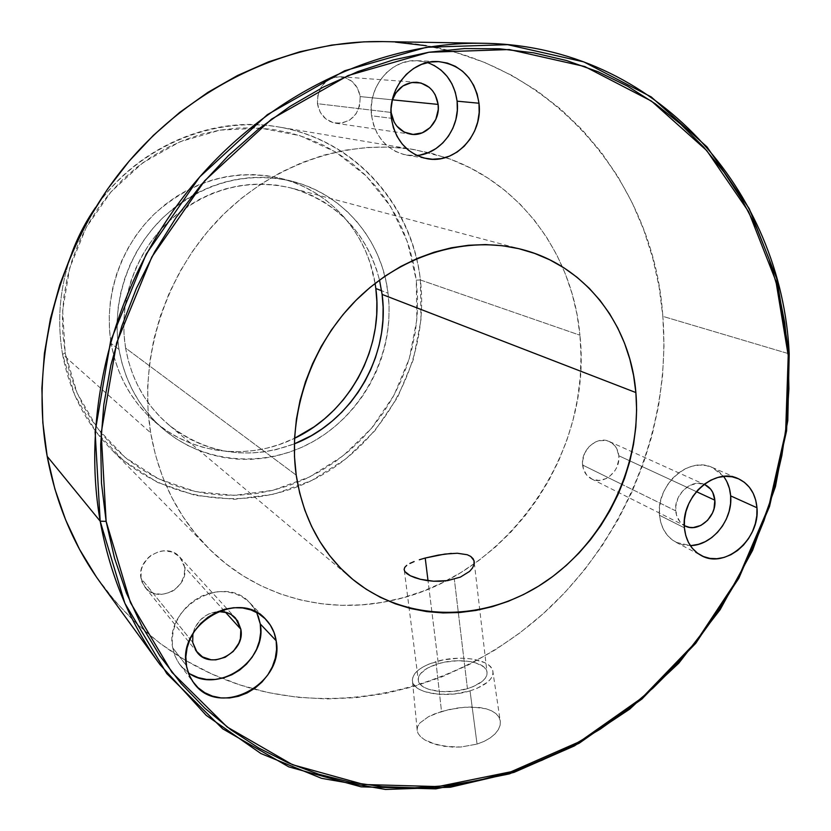 <?xml version="1.0" encoding="UTF-8"?>
<svg xmlns="http://www.w3.org/2000/svg" width="831" height="831" viewBox="0 0 831 831"><rect width="100%" height="100%" fill="white"/><g stroke="black" fill="none" stroke-linecap="round" stroke-linejoin="round"><path stroke-width="0.62" stroke-dasharray="4.16 3.12" d="M470.034 690.873C445.977 698.497 414.326 693.262 412.55 681.846C411.677 673.609 419.468 666.888 435.932 661.653L441.521 711.502L428.557 716.644L419.935 722.939L417.713 726.367L417.069 729.857L418.024 733.337L420.579 736.702L424.672 739.829L430.115 742.561L444.284 746.352L460.841 747.027L477.056 744.098L470.034 690.873L476.952 688.4L487.6 682.168L490.924 678.657L492.731 675.063L492.98 671.541L491.682 668.228L488.898 665.226L484.764 662.66L473.161 659.17L466.129 658.36L458.619 658.204L443.245 659.887L429.222 663.959L423.374 666.732L418.585 669.869L415.064 673.266L412.945 676.787L412.321 680.298L413.256 683.684L415.718 686.801L419.634 689.522L424.87 691.735L438.467 694.28L454.38 693.978L470.034 690.873L477.056 744.098L484.161 741.356L490.248 737.897L495.037 733.918L498.361 729.618L500.137 725.224L500.314 720.976L498.901 717.039L495.982 713.632L491.692 710.858L486.208 708.812L472.527 707.015L464.851 707.223L449.052 709.539L434.592 713.902L428.557 716.644L419.935 722.939L417.713 726.367L417.069 729.857L418.024 733.337L420.579 736.702L424.672 739.829L436.763 744.794L452.428 747.121L460.841 747.027L477.056 744.098L484.161 741.356L490.248 737.897L495.037 733.918L498.361 729.618L500.137 725.224L500.314 720.976L498.901 717.039L495.982 713.632L491.692 710.858L486.208 708.812L479.757 707.534L464.851 707.223L456.915 708.085L441.521 711.502L435.932 661.653C459.065 654.537 489.812 659.014 492.71 670.388C494.258 678.48 486.696 685.305 470.034 690.873M404.126 569.443L404.759 567.376M467.438 688.65L454.339 579.207L467.438 688.65C481.544 683.965 488.026 678.189 486.893 671.323C484.712 661.507 458.245 657.55 438.311 663.699C424.122 668.228 417.484 674.034 418.429 681.108C420.237 690.769 447.078 695.09 467.438 688.65L454.121 691.288L440.565 691.548L428.973 689.398L424.485 687.517L421.13 685.211L419.011 682.552L418.19 679.665L418.699 676.663L420.486 673.65L427.57 668.051L438.311 663.699L428.027 580.713L438.311 663.699L444.575 662.182L457.756 660.738L470.211 661.58L475.592 662.826L483.642 666.774L486 669.35L487.08 672.186L486.852 675.198L485.283 678.252L482.437 681.243L473.338 686.551L467.438 688.65M190.673 674.242L184.129 669.36L178.821 663.159L174.957 655.867L172.713 647.775L186.383 665.6L172.713 647.775L174.822 655.534L177.73 661.455L179.932 664.707L188.211 672.663M140.99 578.262L144.958 587.174C157.371 604.355 189.156 588.057 184.607 567.085L225.398 612.156L184.607 567.085L183.526 563.075L179.049 556.292L172.09 551.971L163.707 550.787L159.365 551.452L151.242 555.181L147.773 558.11L142.703 565.516L141.291 569.713L140.99 578.262L142.122 582.292L146.692 589.065L153.714 593.313L162.097 594.404L170.573 592.191L174.437 589.937L180.701 583.57L184.274 575.551L184.607 567.085L179.828 557.092C166.958 541.261 136.419 557.726 140.99 578.262L192.688 642.342L140.99 578.262M691.506 545.52L684.661 545.198L678.21 543.339L672.383 540.015L667.428 535.351L663.533 529.513L660.853 522.73L659.492 515.262L684.401 527.83L659.492 515.262C660.894 527.893 666.42 536.919 676.081 542.331L690.312 545.572M582.604 465.028C583.393 471.489 586.343 476.101 591.454 478.864C603.514 485.657 620.799 470.98 618.794 455.752L696.388 491.651L618.794 455.752L616.747 448.626L614.774 445.655L609.289 441.5L605.996 440.472L598.922 440.721L595.412 441.999L589.127 446.6L584.619 453.31L582.583 461.101L583.331 468.777L586.728 475.145L592.264 479.238L599.058 480.453L606.09 478.614L609.362 476.63L614.805 470.897L616.768 467.365L618.794 459.647L618.794 455.752C617.994 448.989 614.857 444.253 609.372 441.541C597.354 435.351 580.547 450.018 582.604 465.028L622.242 484.535L582.604 465.028M675.707 510.847L622.242 484.535L675.707 510.847C673.775 494.819 691.163 478.646 704.065 484.348L697.51 483.32L689.844 485.366L682.999 490.508L678.044 497.935L675.738 506.526L676.444 514.95L680.028 521.889L684.266 525.483C679.259 522.408 676.413 517.526 675.707 510.847M420.195 155.013L411.802 155.615L403.492 154.421L395.566 151.45L388.347 146.817L382.115 140.668L377.118 133.261L373.555 124.847L371.582 115.779L391.37 118.293L371.582 115.779C375.456 137.375 387.059 150.463 406.401 155.054L416.85 155.47M317.452 103.688C319.52 114.605 325.575 121.118 335.62 123.227C351.773 122.946 359.968 114.065 360.187 96.583L392.398 99.824L360.187 96.583L357.465 88.034L351.918 81.293L344.356 77.387L335.942 76.94L327.944 80.036L321.607 86.216L317.92 94.537L317.452 103.688L320.257 112.278L325.897 118.989L333.491 122.801L341.873 123.154L349.778 120.017L356.032 113.868L359.678 105.651L360.187 96.583C357.995 84.98 351.461 78.363 340.565 76.732C325.108 77.917 317.4 86.902 317.452 103.688L391.1 112.445L317.452 103.688M125.595 348.064C131.298 379.528 145.674 405.113 168.714 424.828C206.94 454.235 248.822 460.582 294.351 443.858L276.037 449.633L263.656 451.939L251.139 452.999L238.611 452.812L226.188 451.368L213.983 448.647L202.11 444.689L190.694 439.495L179.849 433.128L169.68 425.628L160.3 417.048L151.803 407.47L144.293 396.989L137.842 385.698L132.544 373.69L128.441 361.111L125.595 348.064L296.21 475.145L125.595 348.064L124.048 334.696L123.809 321.14L124.899 307.532L127.32 294.018L131.028 280.753L136.004 267.862L142.184 255.501L149.507 243.784L157.9 232.836L167.27 222.781L177.522 213.723L188.523 205.745L200.178 198.931L212.341 193.353L224.9 189.042L237.708 186.051L250.65 184.389L263.572 184.077L276.359 185.084L288.887 187.411L301.03 191.005L312.664 195.836L323.695 201.819L334.01 208.913L343.535 217.026L352.167 226.074L359.854 235.962L366.513 246.589L372.111 257.87L376.599 269.67L379.518 280.057C367.053 233.168 337.812 202.535 291.785 188.138C246.776 177.782 205.662 188.949 168.433 221.669C134.778 253.777 118.147 303.19 125.595 348.064M388.035 293.187C394.964 349.342 366.544 408.509 318.387 438.467C270.283 468.424 206.15 465.713 163.136 428.91C139.598 408.353 124.889 381.865 118.989 349.446L111.125 343.473C116.953 375.321 131.443 401.363 154.608 421.597C192.813 454.827 249.3 460.571 294.548 438.301L279.154 444.616L266.637 448.221L253.86 450.579L240.959 451.669L228.026 451.472L215.198 449.976L202.598 447.182L190.341 443.089L178.54 437.75L167.332 431.185L156.81 423.446L147.108 414.607L138.32 404.728L130.54 393.925L123.861 382.281L118.355 369.899L114.096 356.925L111.125 343.473L118.989 349.446C111.167 302.619 128.348 251.004 163.323 217.286C201.995 182.913 244.854 170.895 291.92 181.22C343.608 194.007 381.948 240.388 388.035 293.187L381.595 290.725L388.035 293.187L389.074 306.514L388.877 319.935L387.454 333.314L384.815 346.548L380.993 359.522L376.028 372.111L369.961 384.213L362.846 395.733L354.733 406.556L345.706 416.601L335.838 425.763L325.201 433.969L313.9 441.136L302.017 447.213L289.655 452.116L276.941 455.804L263.967 458.234L250.848 459.366L237.718 459.19L224.682 457.684L211.884 454.858L199.43 450.724L187.442 445.312L176.047 438.643L165.369 430.79L155.511 421.805L146.588 411.771L138.684 400.781L131.9 388.939L126.312 376.35L121.991 363.147L118.989 349.446L117.348 335.412L117.088 321.171L118.231 306.878L120.755 292.689L124.65 278.738L129.865 265.203L136.367 252.209L144.064 239.899L152.883 228.411L162.731 217.857L173.502 208.342L185.064 199.97L197.311 192.823L210.087 186.975L223.279 182.467L236.731 179.351L250.318 177.626L263.884 177.315L277.305 178.395L290.445 180.857L303.17 184.648L315.375 189.738L326.926 196.043L337.739 203.491L347.711 212.019L356.748 221.513L364.788 231.901L371.758 243.047L377.606 254.868L382.291 267.239L385.771 280.057L388.035 293.187M420.403 279.974L416.279 280.13L407.46 241.863L390.632 206.618L366.378 176.12L335.672 152L299.846 135.64L260.602 128.13L219.914 130.135L179.963 141.789L142.974 162.668L111.094 191.753L86.206 227.486L69.742 267.831L62.637 310.482L65.192 353.009L62.564 354.307C56.737 320.299 59.832 286.539 71.85 253.04C59.832 286.539 56.737 320.299 62.564 354.307L150.66 432.816C138.59 359.48 164.112 277.055 217.213 220.776C270.48 164.611 346.942 138.372 414.576 149.663L445.634 157.516C521.328 183.038 572.912 255.377 579.945 335.205L420.403 279.974C412.363 204.945 354.432 139.016 278.053 126.873C211.967 115.052 136.949 146.858 95.523 207.521C140.532 142.652 222.573 111.811 292.013 129.813C361.63 147.773 412.103 209.734 420.403 279.974L579.945 335.205L576.974 314.243L572.102 293.738L565.36 273.898L556.77 254.888L546.393 236.897L534.291 220.09L520.549 204.634L505.269 190.715L488.566 178.478L470.575 168.059L451.451 159.614L431.372 153.236L410.514 149.029L389.074 147.087L367.271 147.451L345.343 150.162L323.498 155.21L301.985 162.585L281.055 172.235L260.924 184.077L241.831 197.996L224.006 213.858L207.646 231.485L192.958 250.702L180.109 271.29L169.244 293.011L160.497 315.624L153.943 338.861L149.663 362.472L147.689 386.176L148.032 409.714L150.66 432.816L155.532 455.243L162.554 476.765L171.633 497.146L182.654 516.186L195.451 533.72L209.879 549.571L225.772 563.615L242.922 575.748L261.173 585.865L280.296 593.916L300.126 599.847L320.444 603.649L341.053 605.311L361.786 604.864L382.426 602.33L402.817 597.769L422.771 591.257L442.123 582.843L460.727 572.652L478.427 560.769L495.089 547.317L510.577 532.401L524.777 516.176L537.584 498.756L548.886 480.297L558.609 460.945L566.659 440.856L572.985 420.206L577.503 399.14L580.194 377.835L581.014 356.457L579.945 335.205C593.126 454.349 504.76 579.124 388.638 601.166C324.235 614.608 255.024 595.744 207.75 547.442C177.751 516.674 158.721 478.469 150.66 432.816L62.564 354.307C69.534 391.526 85.572 423.01 110.679 448.782C166.221 504.947 254.847 513.527 321.815 475.135C388.95 436.794 429.44 356.707 420.403 279.974L420.964 320.215L413.225 359.906L397.613 397.322L374.812 430.832L345.81 458.972L311.822 480.432L274.282 494.144L234.841 499.296L195.337 495.432L157.672 482.479L123.798 460.79L95.596 431.227L74.738 395.13L62.564 354.307L65.192 353.009L62.886 334.581L62.429 315.853L63.821 297.051L67.072 278.375L72.141 260.02L78.976 242.195L87.525 225.087L97.674 208.903L109.318 193.81L122.323 179.974L136.544 167.54L151.824 156.623L167.976 147.357L184.835 139.805L202.213 134.051L219.914 130.135L237.759 128.067L255.553 127.849L273.119 129.48L290.289 132.898L306.878 138.06L322.75 144.885L337.75 153.288L351.752 163.167L364.632 174.417L376.287 186.892L386.623 200.489L395.556 215.052L403.035 230.447L409.008 246.516L413.433 263.136L416.279 280.13L417.546 297.363L417.224 314.689L415.334 331.943L411.906 348.999L406.961 365.713L400.552 381.928L392.731 397.519L383.569 412.363L373.14 426.324L361.527 439.287L348.823 451.14L335.132 461.776L320.558 471.104L305.237 479.02L289.271 485.449L272.817 490.332L256.01 493.604L238.996 495.214L221.919 495.131L204.935 493.334L188.211 489.812L171.913 484.598L156.186 477.69L141.197 469.151L127.112 459.044L114.065 447.431L102.223 434.426L91.701 420.133L82.633 404.697L75.133 388.254L69.295 370.969L65.192 353.009L77.106 393.042L97.539 428.453L125.18 457.476L158.389 478.781L195.337 491.536L234.113 495.359L272.817 490.332L309.683 476.901L343.068 455.855L371.55 428.245L393.936 395.338L409.268 358.597L416.85 319.634L416.279 280.13L420.403 279.974M100.686 583.019C141.28 636.941 192.293 672.289 253.715 689.065C357.029 716.415 469.65 682.407 548.709 608.656C627.478 534.323 671.188 423.592 662.847 316.351L789.201 353.861L662.847 316.351C653.654 172.453 537.127 43.17 382.198 41.592M375.093 283.402L370.127 263.022L365.495 250.858L359.719 239.245L352.832 228.276L344.907 218.075L335.994 208.737L326.168 200.354L315.51 193.021L304.125 186.819L292.117 181.823L279.58 178.094L266.647 175.663L253.445 174.593L240.097 174.894L226.738 176.577L213.505 179.631L200.541 184.046L187.972 189.78L175.943 196.791L164.58 204.997L154.005 214.325L144.334 224.671L135.671 235.952L128.119 248.022L121.742 260.778L116.631 274.064L112.808 287.744L110.346 301.674L109.235 315.707L109.505 329.689L111.125 343.473C103.397 297.477 120.235 246.838 154.587 213.764C192.563 180.057 234.716 168.288 281.034 178.447C330.177 190.631 367.333 233.573 375.093 283.402M382.572 41.602L395.327 42.111M426.23 45.715L456.157 52.582L484.816 62.543L511.958 75.444L537.345 91.078L560.79 109.235L582.105 129.678L601.156 152.177L617.817 176.484L631.996 202.349L643.63 229.522L652.657 257.745L659.066 286.768L662.847 316.351L663.99 346.257L662.546 376.246L658.526 406.079L652.013 435.548L643.049 464.415L631.726 492.482L618.129 519.531L602.35 545.375L584.525 569.806L564.768 592.638L543.214 613.693L520.019 632.796L495.328 649.769L469.338 664.468L442.227 676.735L414.202 686.437L385.459 693.449L356.25 697.645L326.801 698.954L297.384 697.292L268.236 692.597L239.671 684.858L211.936 674.066L185.344 660.25L160.186 643.485L136.741 623.852L115.312 601.499L96.157 576.6M390.986 111.25L392.18 100.499L390.986 111.261M427.487 62.554L417.1 60.684C391.048 58.71 367.292 87.328 371.582 115.779L371.28 106.389L372.662 97.071L375.685 88.179L380.224 80.067L386.093 73.055L393.073 67.436L400.885 63.416L409.205 61.151L417.702 60.715L426.054 62.128L433.938 65.306M723.604 476.433L712.136 467.417C688.754 455.783 655.773 485.491 659.492 515.262L659.534 507.388L660.967 499.431L663.73 491.692L667.719 484.494L672.788 478.116L678.719 472.808L685.284 468.777L692.223 466.17L699.266 465.1L706.132 465.578L712.551 467.593L718.285 471.063L723.126 475.831L726.886 481.71M192.917 633.575C196.625 620.664 205.049 613.299 218.169 611.491L208.498 614.036L200.313 619.895L194.662 628.184L192.917 633.575M256.696 612.489L250.152 603.14C224.287 572.663 163.759 606.859 172.713 647.775L172.173 639.195L173.378 630.459L176.265 621.92L180.743 613.922L186.611 606.775L193.654 600.761L201.58 596.118L210.066 593.012L218.792 591.579L227.414 591.849L235.589 593.812L243.016 597.375L249.404 602.382L254.525 608.656L258.192 615.937M474.002 564.748L472.538 567.947M451.337 553.404L457.33 553.249M412.55 681.846L417.297 731.415M404.313 570.471L418.429 681.108M179.932 664.707L193.675 682.833M144.958 587.174L196.937 652.065M676.081 542.331L701.198 555.492M591.454 478.864L685.066 525.919M406.401 155.054L426.75 158.638M335.62 123.227L410.888 134.227M351.606 578.418L168.714 424.828M163.136 428.91L154.608 421.597M414.576 149.663L278.053 126.873M207.75 547.442L110.679 448.782M291.92 181.22L281.034 178.447M522.491 249.612L291.785 188.138M340.565 76.732L416.757 82.269M417.1 60.684L438.134 61.577M609.372 441.541L704.896 484.691M712.136 467.417L738.198 478.656M179.828 557.092L235.599 618.191M250.152 603.14L265.785 619.396M474.304 562.899L486.893 671.323M492.71 670.388L500.002 719.573"/><path stroke-width="1.25" d="M419.312 559.762L425.212 558.037L428.027 580.713L425.212 558.037L419.312 559.762M409.88 563.449L414.129 561.569L409.88 563.449M404.759 567.376L406.712 565.381L404.759 567.376L404.126 569.443L404.853 571.562L404.126 569.443M406.941 573.691L404.853 571.562L410.348 575.769L406.941 573.691M414.918 577.68L410.348 575.769L420.465 579.311L414.918 577.68M426.802 580.537L420.465 579.311L433.616 581.222L426.802 580.537M440.69 581.264L433.616 581.222L447.691 580.599L440.69 581.264M472.538 567.947L469.588 571.396L460.374 577.119L447.691 580.599L460.374 577.119L469.588 571.396L472.434 568.092L474.002 564.748L474.231 561.569L473.14 558.764L470.772 556.438L467.251 554.734L457.33 553.249L444.886 554.059L425.212 558.037L438.249 555.108L451.337 553.404M188.211 672.663C217.493 695.163 267.727 660.655 260.269 623.946L276.172 640.763C285.085 684.214 218.605 719.085 193.758 682.947L189.603 676.05L186.632 666.961L185.853 656.791L187.1 647.816L190.081 639.039L194.683 630.802L200.718 623.437L207.947 617.236L216.081 612.437L224.786 609.227L233.74 607.71L242.569 607.96L250.952 609.933L258.545 613.558L265.089 618.68L270.314 625.099L274.053 632.547L276.172 640.763L276.588 649.416L275.3 658.194L272.35 666.763L267.862 674.814L262.004 682.043L254.972 688.172L247.046 692.981L238.507 696.285L229.678 697.947L220.88 697.895L212.476 696.129L204.758 692.69L198.058 687.704L192.615 681.358L188.679 673.899L186.383 665.6C177.273 623.624 239.421 588.275 265.847 619.459C271.436 625.359 274.874 632.453 276.172 640.763L260.269 623.946L260.695 632.381L259.449 640.93L256.592 649.271L252.229 657.092L246.516 664.114L239.66 670.066L231.932 674.72L223.601 677.899L214.99 679.478L206.42 679.394L198.204 677.629L190.673 674.242M240.845 629.233C245.696 652.366 210.575 670.96 196.999 652.148L192.688 642.342L192.917 633.575L192.688 642.342L196.002 650.787L202.484 656.905L211.116 659.783L215.842 659.856L225.191 657.269L233.262 651.421L238.829 643.225L240.408 638.613L240.845 629.233L225.398 612.156L240.845 629.233L237.635 620.809L231.267 614.628L227.164 612.696L218.169 611.491C225.263 611.201 231.091 613.444 235.651 618.254L240.845 629.233M690.312 545.572C712.094 545.687 733.046 519.77 730.657 495.889L756.968 507.751C760.375 538.966 725.089 569.484 701.198 555.492C691.371 549.997 685.772 540.773 684.401 527.83L684.464 519.77L685.949 511.616L688.795 503.69L692.888 496.294L698.071 489.75L704.137 484.286L710.848 480.141L717.922 477.451L725.099 476.329L732.09 476.797L738.624 478.843L744.462 482.375L749.365 487.246L753.166 493.261L755.732 500.179L756.968 507.751L756.823 515.687L755.317 523.686L752.502 531.445L748.502 538.675L743.444 545.126L737.523 550.527L730.958 554.692L723.998 557.456L716.904 558.712L709.934 558.401L703.358 556.521L697.448 553.145L692.41 548.377L688.452 542.425L685.752 535.476L684.401 527.83C680.714 497.354 714.431 466.814 738.198 478.656C749.354 484.006 755.608 493.697 756.968 507.751L730.657 495.889L730.553 503.628L729.099 511.439L726.367 519.011L722.461 526.065L717.517 532.339L711.72 537.605L705.29 541.646L698.466 544.326L691.506 545.52M714.847 500.189C716.789 516.872 697.978 533.211 685.066 525.919L689.47 527.353L693.241 527.55L700.845 525.452L707.607 520.32L712.499 512.966L714.006 508.78L714.847 500.189L696.388 491.651L714.847 500.189L712.738 492.388L710.661 489.158L704.906 484.691C710.775 487.61 714.089 492.773 714.847 500.189M416.85 155.47C440.949 153.777 460.53 127.278 457.112 101.174L478.988 103.231C483.237 134.456 455.139 164.59 426.926 158.669C407.138 153.974 395.276 140.522 391.37 118.293L391.079 108.643L392.512 99.045L395.629 89.883L400.303 81.531L406.349 74.323L413.516 68.537L421.514 64.392L430.043 62.055L438.758 61.608L447.307 63.063L455.367 66.324L462.628 71.289L468.829 77.73L473.732 85.406L477.16 94.017L478.988 103.231L479.165 112.694L477.69 122.074L474.615 131.007L470.055 139.161L464.186 146.246L457.227 151.99L449.415 156.166L441.064 158.617L432.463 159.251L423.955 158.025L415.853 154.982L408.468 150.214L402.1 143.898L397 136.274L393.364 127.631L391.37 118.293C387.028 89.021 411.459 59.552 438.134 61.577C461.122 64.517 474.74 78.394 478.988 103.231L457.112 101.174L457.31 110.388L455.887 119.498L452.905 128.182L448.48 136.118L442.757 142.994L435.974 148.572L428.36 152.624L420.195 155.013M438.134 104.415C440.472 120.879 425.867 136.918 410.888 134.227C399.867 131.9 393.271 124.64 391.1 112.445L394.102 122.043L396.834 126.125L404.188 132.087L413.121 134.435L422.262 132.825L430.229 127.527L435.839 119.342L438.259 109.505L438.134 104.415L392.398 99.824L438.134 104.415L435.247 94.869L432.577 90.766L429.222 87.338L420.953 82.986L411.698 82.498L402.879 85.977L395.847 92.906L392.18 100.499C396.771 88.325 404.967 82.248 416.788 82.269C428.744 84.076 435.86 91.462 438.134 104.415M635.871 392.554C642.041 464.571 605.29 541.085 545.115 581.918C485.034 622.689 405.424 623.333 351.658 578.469C321.535 552.729 303.045 518.295 296.21 475.145L294.496 456.759L294.558 438.041L296.418 419.177L300.053 400.386L305.434 381.865L312.508 363.833L321.202 346.475L331.424 330L343.047 314.565L355.948 300.355L369.972 287.516L384.982 276.183L400.781 266.46L417.214 258.451L434.094 252.219L451.243 247.815L468.466 245.27L485.584 244.574L502.443 245.727L518.856 248.687L534.665 253.413L549.738 259.812L563.927 267.821L577.119 277.325L589.179 288.222L600.034 300.396L609.59 313.713L617.776 328.037L624.538 343.224L629.815 359.148L633.606 375.633L635.871 392.554L636.608 409.756L635.819 427.082L633.523 444.388L629.753 461.537L624.538 478.376L617.932 494.767L609.985 510.566L600.771 525.659L590.363 539.911L578.843 553.197L566.306 565.392L552.854 576.413L538.602 586.135L523.655 594.487L508.136 601.364L492.191 606.703L475.945 610.442L459.533 612.53L443.12 612.935L426.833 611.616L410.857 608.572L395.317 603.805L380.38 597.344L366.191 589.231L352.915 579.508L340.679 568.269L329.627 555.586L319.893 541.583L311.594 526.387L304.821 510.141L299.669 493.001L296.21 475.145C287.401 413.568 311.303 344.231 357.538 298.776C403.887 253.393 468.455 235.194 522.626 249.643C586.052 266.117 630.552 325.253 635.871 392.554L382.115 294.423L635.871 392.554M294.351 443.858C352.188 421.639 390.601 356.042 382.115 294.423L379.518 280.057L382.115 294.423L383.112 307.148L382.935 319.966L381.574 332.743L379.071 345.374L375.425 357.766L370.688 369.785L364.892 381.346L358.088 392.346L350.35 402.682L341.718 412.269L332.286 421.016L322.127 428.838L311.334 435.683L294.351 443.858M375.83 288.523L381.595 290.725L375.83 288.523L375.093 283.402L375.83 288.523C384.047 348.584 349.352 412.571 294.548 438.301L314.139 426.833L324.599 418.782L334.311 409.787L343.193 399.929L351.16 389.303L358.161 377.991L364.113 366.097L368.995 353.726L372.735 340.98L375.311 327.975L376.692 314.824L376.869 301.632L375.83 288.523M71.85 253.04C77.813 236.866 85.697 221.69 95.523 207.521C85.697 221.69 77.813 236.866 71.85 253.04M100.187 521.182L106.129 521.369L101.185 433.003L116.61 342.923L151.844 256.956L204.706 180.722L271.623 119.072L348.044 75.569L428.921 52.249L509.31 49.548L584.733 66.522L651.473 101.112L706.734 150.556L748.586 211.656L775.894 281.086L788.224 355.512L789.201 353.861L776.777 278.738L749.23 208.643L707.004 146.9L651.213 96.915L583.809 61.889L507.627 44.656L426.386 47.284L344.616 70.77L267.364 114.657L199.7 176.93L146.266 253.954L110.668 340.845L95.118 431.881L100.187 521.182C80.638 409.756 114.429 281.626 190.444 187.931C266.751 94.422 379.102 41.498 482.946 43.274C656.667 45.29 781.971 192.314 789.201 353.861L787.798 420.6L775.416 486.717L752.606 550.351L720.103 609.725L678.813 663.159L629.805 709.061L574.366 745.926L513.974 772.394L450.36 787.237L385.48 789.45L321.524 778.325L260.924 753.551L206.202 715.346L159.936 664.53C130.01 623.323 110.097 575.54 100.187 521.182L47.19 456.344L100.187 521.182L124.858 603.275L166.792 673.609L222.698 728.829L288.773 766.868L361.08 786.843L435.808 788.868L509.496 773.858L579.082 743.298L641.927 699.048L695.796 643.256L738.832 578.251L769.506 506.557L786.593 430.811L789.201 353.861L788.224 355.512L784.682 322.542L778.263 290.175L768.966 258.701L756.802 228.369L741.823 199.471L724.081 172.287L703.66 147.087L680.682 124.172L655.295 103.802L627.665 86.237L598.008 71.736L566.555 60.528L533.606 52.82L499.452 48.78L464.436 48.562L428.921 52.249L393.312 59.905L358.016 71.528L323.446 87.058L290.029 106.389L258.202 129.335L228.38 155.667L200.946 185.105L176.265 217.286L154.659 251.845L136.409 288.347L121.752 326.313L110.845 365.287L103.813 404.77L100.686 444.263L101.486 483.278L106.129 521.369L114.491 558.079L126.426 593.022L141.706 625.816L160.082 656.158L181.283 683.747L205.018 708.376L230.956 729.857L258.794 748.045L288.18 762.868L318.803 774.243L350.329 782.179L382.447 786.687L414.866 787.809L447.275 785.627L479.414 780.236L511.023 771.75L541.843 760.313L571.666 746.061L600.252 729.151L627.426 709.767L653 688.089L676.787 664.281L698.642 638.561L718.42 611.128L735.986 582.167L751.224 551.909L764.011 520.559L774.253 488.337L781.867 455.492L786.77 422.241L788.91 388.825L788.224 355.512L785.648 431.767L768.717 506.837L738.312 577.919L695.64 642.353L642.249 697.645L579.965 741.491L511.023 771.75L438.03 786.583L364.04 784.526L292.481 764.697L227.133 726.99L171.872 672.269L130.457 602.631L106.129 521.369L100.187 521.182M482.946 43.274L382.198 41.592C289.5 40.054 190.86 85.957 124.453 166.761C58.336 247.742 29.449 358.639 47.19 456.344C56.165 504.022 74.001 546.247 100.686 583.019L159.936 664.53M96.157 576.6L79.537 549.364L65.701 520.04L54.856 488.929L47.19 456.344L42.828 422.647L41.882 388.212L44.407 353.445L50.411 318.761L59.842 284.586L72.598 251.326L88.553 219.394L107.5 189.188L129.2 161.069L153.392 135.36L179.745 112.372L207.947 92.334L237.614 75.455L268.413 61.889L299.939 51.74L331.849 45.061L363.76 41.862L382.572 41.602M395.327 42.111L426.23 45.715M433.938 65.306L441.043 70.126L447.12 76.39L451.929 83.848L455.295 92.22L457.112 101.174C454.235 81.864 444.356 68.994 427.487 62.554M726.886 481.71L729.431 488.483L730.657 495.889C730.065 488.368 727.707 481.887 723.604 476.433M258.192 615.937L260.269 623.946L256.696 612.489M457.33 553.249L467.251 554.734L470.772 556.438L474.044 560.686L474.002 564.748M474.044 560.686L474.304 562.899"/></g></svg>
